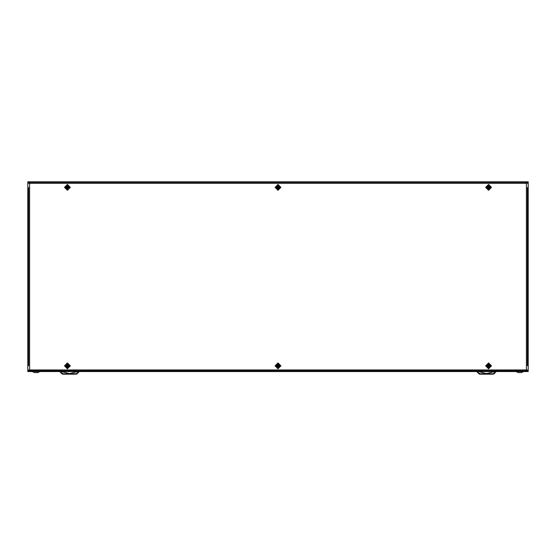 <?xml version="1.0" encoding="UTF-8"?>
<svg xmlns="http://www.w3.org/2000/svg" width="556" height="556" viewBox="0 0 556 556"><rect width="100%" height="100%" fill="white"/><g stroke="black" fill="none" stroke-linecap="round" stroke-linejoin="round"><path stroke-width="0.83" d="M48.254 181.777L507.746 181.777M67.116 187.886L67.081 190.096L67.749 190.096L67.749 189.276L69.319 187.407L67.749 185.53L67.749 184.717L67.081 184.717L66.97 187.108L67.116 188.303L67.714 188.303L67.86 187.108L67.116 186.962M488.884 186.927L488.919 184.717L488.251 184.717L488.251 185.53L486.681 187.407L488.251 189.276L488.251 190.096L488.919 190.096L489.03 187.699L488.884 186.51L488.286 186.51L488.14 187.699L488.884 187.852M488.884 365.403L488.919 363.193L488.251 363.193L488.251 364.006L486.681 365.883L488.251 367.752L488.251 368.572L488.919 368.572L489.03 366.175L488.884 364.986L488.286 364.986L488.14 366.175L488.884 366.328M67.116 366.362L67.081 368.572L67.749 368.572L67.749 367.752L69.319 365.883L67.749 364.006L67.749 363.193L67.081 363.193L66.97 365.584L67.116 366.779L67.714 366.779L67.86 365.584L67.116 365.438M527.366 336.067L527.366 339.403M28.634 335.755L28.634 339.716M527.366 213.886L527.366 217.222M28.634 213.573L28.634 217.535M526.553 183.056L527.366 183.341L526.428 182.403L526.428 183.341L29.572 183.341L29.572 369.948L526.428 369.948L526.428 183.341M29.447 183.056L29.572 182.403L28.634 183.341L29.572 183.341M526.553 370.233L526.428 370.887L527.366 369.948L526.428 369.948M29.447 370.233L28.634 369.948L29.572 370.887L29.572 369.948M277.701 366.362L277.666 368.572L278.334 368.572L278.334 367.752L279.904 365.883L278.334 364.006L278.334 363.193L277.666 363.193L277.555 365.584L277.701 366.779L278.299 366.779L278.445 365.584L277.701 365.438M277.701 187.886L277.666 190.096L278.334 190.096L278.334 189.276L279.904 187.407L278.334 185.53L278.334 184.717L277.666 184.717L277.555 187.108L277.701 188.303L278.299 188.303L278.445 187.108L277.701 186.962M495.465 371.846L495.882 371.929L493.777 374.063L492.97 374.223L495.465 371.533M495.882 371.929L493.777 374.063L492.97 374.223L480.03 374.223L480.03 373.806L492.97 373.806M78.882 371.533L76.777 374.063L75.97 374.223L78.465 371.533M78.465 371.846L78.882 371.929L76.777 374.063L75.97 374.223L63.03 374.223L63.03 373.806L75.97 373.806M67.714 187.886L67.749 189.276M488.286 186.927L488.251 185.53M488.286 365.403L488.251 364.006M67.714 366.362L67.749 367.752M278.299 366.362L278.334 367.752M278.299 187.886L278.334 189.276M494.597 371.533L486.5 373.597L478.403 371.533L486.5 373.597L494.597 371.533M77.597 371.533L69.5 373.597L61.403 371.533L69.5 373.597L77.597 371.533M67.415 184.488L64.496 187.407L67.415 190.326L70.334 187.407L67.415 184.488L70.334 187.407L67.415 190.326M488.585 190.326L491.504 187.407L488.585 184.488L485.666 187.407L488.585 190.326M488.585 368.802L491.504 365.883L488.585 362.964L485.666 365.883L488.585 368.802M67.415 362.964L64.496 365.883L67.415 368.802L70.334 365.883L67.415 362.964L70.334 365.883L67.415 368.802M278 362.964L275.081 365.883L278 368.802L280.919 365.883L278 362.964L275.081 365.883L278 368.802L280.919 365.883L278 362.964M278 184.488L275.081 187.407L278 190.326L280.919 187.407L278 184.488L275.081 187.407L278 190.326L280.919 187.407L278 184.488M28.87 182.715L28.425 181.777L61.16 181.777M28.738 182.91L28.425 181.777L527.574 181.777L27.8 181.777L28.759 182.715M28.731 370.637L28.425 371.512L27.8 371.512L27.8 181.777M27.8 371.512L28.829 370.518M527.241 182.715L527.574 181.777L528.2 181.777L527.13 182.715M527.171 370.518L527.574 371.533L28.425 371.533L28.641 370.755M527.359 370.762L527.574 371.533L28.425 371.512M527.262 182.91L527.574 181.777L494.84 181.777M527.574 371.512L528.2 371.512L528.2 181.777M527.269 370.637L528.2 371.512M477.117 371.929L479.223 374.063L477.117 371.929L480.03 373.806M60.534 371.533L60.117 371.929L60.117 371.533M67.116 187.852L67.714 187.852M64.559 187.407L67.415 190.256L70.271 187.407L67.415 184.55L64.559 187.407M67.081 189.276L65.511 187.407L67.081 185.53M67.749 185.53L67.749 186.906L68.583 187.108L68.583 187.699L67.749 187.907M67.116 188.081L67.714 188.081M67.714 186.962L67.714 186.51L67.116 186.927M67.714 186.726L67.116 186.726M67.081 187.907L66.247 187.699L66.247 187.108L67.081 186.906M66.741 187.108L66.741 187.699M68.089 187.699L68.089 187.108M488.884 186.962L488.286 186.962M491.441 187.407L488.585 184.55L485.729 187.407L488.585 190.256L491.441 187.407M488.919 185.53L490.489 187.407L488.919 189.276M488.251 189.276L488.251 187.907L487.417 187.699L487.417 187.108L488.251 186.906M488.884 186.726L488.286 186.726M488.286 187.852L488.286 188.303L488.884 187.886M488.286 188.081L488.884 188.081M488.919 186.906L489.753 187.108L489.753 187.699L488.919 187.907M489.259 187.699L489.259 187.108M487.911 187.108L487.911 187.699M488.884 365.438L488.286 365.438M491.441 365.883L488.585 363.026L485.729 365.883L488.585 368.732L491.441 365.883M488.919 364.006L490.489 365.883L488.919 367.752M488.251 367.752L488.251 366.383L487.417 366.175L487.417 365.584L488.251 365.382M488.884 365.202L488.286 365.202M488.286 366.328L488.286 366.779L488.884 366.362M488.286 366.557L488.884 366.557M488.919 365.382L489.753 365.584L489.753 366.175L488.919 366.383M489.259 366.175L489.259 365.584M487.911 365.584L487.911 366.175M67.116 366.328L67.714 366.328M64.559 365.883L67.415 368.732L70.271 365.883L67.415 363.026L64.559 365.883M67.081 367.752L65.511 365.883L67.081 364.006M67.749 364.006L67.749 365.382L68.583 365.584L68.583 366.175L67.749 366.383M67.116 366.557L67.714 366.557M67.714 365.438L67.714 364.986L67.116 365.403M67.714 365.202L67.116 365.202M67.081 366.383L66.247 366.175L66.247 365.584L67.081 365.382M66.741 365.584L66.741 366.175M68.089 366.175L68.089 365.584M527.366 365.716L527.366 187.574M28.634 187.574L28.634 365.716M526.428 182.403L29.572 182.403M29.572 370.887L526.428 370.887M34.5 372.562L37.78 372.562L34.5 372.562L32.304 371.533M37.78 372.562L39.976 371.533M518.22 372.562L521.5 372.562L518.22 372.562L516.024 371.533M521.5 372.562L523.696 371.533M277.701 366.328L278.299 366.328M275.144 365.883L278 368.732L280.856 365.883L278 363.026L275.144 365.883M277.666 367.752L276.096 365.883L277.666 364.006M278.334 364.006L278.334 365.382L279.168 365.584L279.168 366.175L278.334 366.383M277.701 366.557L278.299 366.557M278.299 365.438L278.299 364.986L277.701 365.403M278.299 365.202L277.701 365.202M277.666 366.383L276.832 366.175L276.832 365.584L277.666 365.382M277.326 365.584L277.326 366.175M278.674 366.175L278.674 365.584M277.701 187.852L278.299 187.852M275.144 187.407L278 190.256L280.856 187.407L278 184.55L275.144 187.407M277.666 189.276L276.096 187.407L277.666 185.53M278.334 185.53L278.334 186.906L279.168 187.108L279.168 187.699L278.334 187.907M277.701 188.081L278.299 188.081M278.299 186.962L278.299 186.51L277.701 186.927M278.299 186.726L277.701 186.726M277.666 187.907L276.832 187.699L276.832 187.108L277.666 186.906M277.326 187.108L277.326 187.699M278.674 187.699L278.674 187.108M490.67 181.777L280.085 181.777M275.915 181.777L65.33 181.777M492.97 374.223L480.03 374.223L479.223 374.063L479.383 373.674M493.777 374.063L493.617 373.674M479.314 371.533L493.686 371.533M60.534 371.846L63.03 373.806M75.97 374.223L63.03 374.223L62.223 374.063L60.117 371.929L62.223 374.063L62.383 373.674M76.777 374.063L76.617 373.674M62.314 371.533L76.686 371.533M480.03 374.223L479.223 374.063M63.03 374.223L62.223 374.063M527.366 339.716L527.366 335.755M527.366 217.535L527.366 213.573"/></g></svg>
